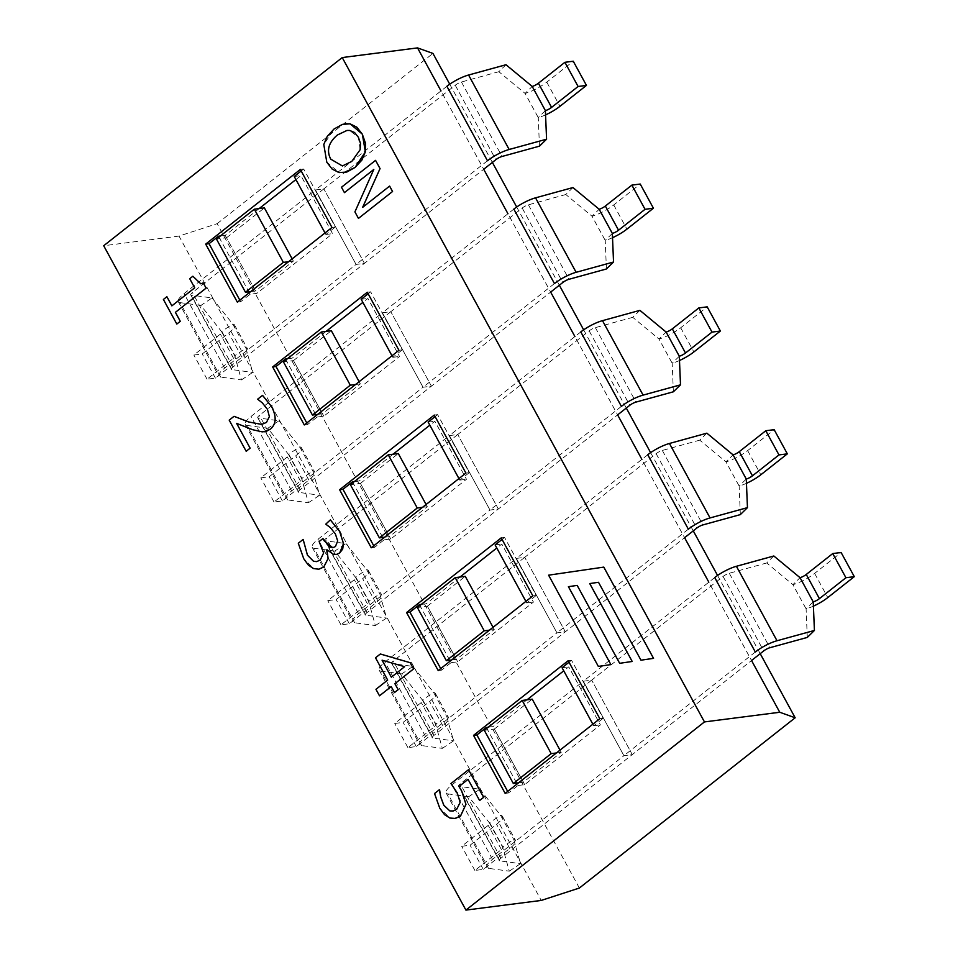 <?xml version="1.0" encoding="UTF-8"?>
<svg xmlns="http://www.w3.org/2000/svg" width="958" height="958" viewBox="0 0 958 958"><rect width="100%" height="100%" fill="white"/><g stroke="black" fill="none" stroke-linecap="round" stroke-linejoin="round"><path stroke-width="0.72" stroke-dasharray="4.79 3.59" d="M362.663 207.347L389.631 186.103M358.496 218.376L354.915 211.898L373.8 169.458M344.461 192.63L341.479 187.241M341.515 187.241L375.584 160.357M577.219 585.386L619.694 663.295M598.379 666.409L548.599 575.171M548.635 575.171L603.803 567.112M598.534 582.284L641.01 660.182M176.835 324.032L163.411 299.459M163.435 299.459L166.92 296.717M192.869 276.239L189.72 278.694L194.737 287.831L171.865 305.853M200.809 283.831L203.276 282.849M264.312 431.783L262.217 431.866M262.241 431.866L252.708 429.723L236.662 423.388M246.206 451.266L229.202 420.143M229.237 420.131L234.063 416.323M261.69 424.418L266.492 422.406L269.39 416.574M269.426 416.562L267.438 409.305L262.444 402.959L257.882 399.582M257.702 399.187L262.564 395.355M316.715 561.604L320.343 559.867L323.624 552.982M323.66 552.97L319.134 541.545L322.942 538.552M332.773 547.736L335.468 546.527L337.719 540.971L335.432 534.001L330.354 527.595M330.39 527.583L325.528 523.739L330.39 519.919M326.989 549.736L336.33 554.49M318.727 569.208L313.649 568.585L303.746 558.694L298.297 543.246M298.333 543.246L303.159 539.438M391.379 677.174L404.683 666.672L382.074 660.182M391.235 686.563L394.504 692.562M379.536 695.795L375.955 689.317M375.991 689.305L387.703 680.072L375.512 657.787L380.35 653.991M452.511 811.115L456.834 809.115L460.187 802.373L457.241 792.853L450.967 783.56L468.558 769.705M479.623 800.505L468.055 779.357M454.787 818.527L449.925 818.036L439.842 808.301L434.525 793.547M434.561 793.547L439.399 789.739M342.425 165.95L351.802 161.423L360.16 149.735L358.448 137.317L349.646 130.444L346.952 130.456M343.718 172.739L339.132 172.584L326.834 162.201L323.828 144.514L334.114 128.983L345.395 123.738M507.68 791.416L508.518 792.961L517.979 785.5L517.14 783.943M505.165 793.392L508.518 792.961M516.661 783.081L486.82 728.343M599.828 718.716L603.169 718.284L571.531 660.266L569.028 662.241M568.19 660.697L571.531 660.266M592.858 724.212L593.709 725.757L603.169 718.284M517.979 785.5L524.673 784.638L600.403 724.895L568.765 666.876L563.759 670.828M488.233 727.23L493.047 726.607L524.673 784.638M593.709 725.757L600.403 724.895M562.071 667.738L568.765 666.876M526.984 699.831L493.047 726.607M440.716 668.6L441.554 670.145L451.026 662.685L450.176 661.14M438.213 670.576L441.554 670.145M449.709 660.266L419.867 605.528M532.864 595.9L536.205 595.469L504.579 537.45L502.076 539.426M501.226 537.881L504.579 537.45M525.906 601.396L526.744 602.941L536.205 595.469M451.026 662.685L457.72 661.822L533.438 602.079L501.8 544.06L496.795 548.012M421.281 604.414L426.082 603.803L457.72 661.822M526.744 602.941L533.438 602.079M495.106 544.922L501.8 544.06M460.032 577.015L426.082 603.803M373.752 545.785L374.602 547.329L384.062 539.869L383.224 538.324M371.249 547.76L374.602 547.329M382.745 537.45L352.903 482.712M465.899 473.084L469.252 472.665L437.614 414.634L435.112 416.61M434.273 415.065L437.614 414.634M458.942 478.581L459.78 480.126L469.252 472.665M384.062 539.869L390.756 539.007L466.474 479.263L434.848 421.245L429.831 425.196M354.316 481.599L359.118 480.988L390.756 539.007M459.78 480.126L466.474 479.263M428.154 422.107L434.848 421.245M393.067 454.2L359.118 480.988M306.788 422.969L307.638 424.514L317.098 417.053L316.26 415.509M304.285 424.945L307.638 424.514M315.781 414.634L285.939 359.897M398.947 350.281L402.288 349.85L370.65 291.819L368.147 293.795M367.309 292.25L370.65 291.819M391.978 355.765L392.828 357.31L402.288 349.85M317.098 417.053L323.792 416.191L399.522 356.46L367.884 298.429L362.878 302.381M287.352 358.783L292.166 358.172L323.792 416.191M392.828 357.31L399.522 356.46M361.19 299.291L367.884 298.429M326.103 331.396L292.166 358.172M239.835 300.165L240.674 301.71L250.146 294.238L256.84 293.376L332.558 233.644L300.92 175.613L295.914 179.565M237.333 302.129L240.674 301.71M218.987 237.093L248.829 291.819M249.296 292.693L250.146 294.238M331.983 227.465L335.324 227.034L303.698 169.015L301.195 170.979M300.345 169.434L303.698 169.015M325.025 232.95L325.864 234.494L335.324 227.034M294.226 176.476L300.92 175.613M325.864 234.494L332.558 233.644M259.151 208.581L225.202 235.357L256.84 293.376M220.388 235.979L225.202 235.357M509.285 871.169L520.517 863.673L513.763 839.471L502.531 846.98L509.285 871.169L488.508 868.355A19.95 5.137 -28.6 0 1 486.712 867.397A19.95 5.137 -28.6 0 1 492.508 859.35L623.909 755.682L632.28 754.605L751.539 660.517L708.836 582.189M442.333 748.366L453.553 740.857L446.799 716.656L435.579 724.164L442.333 748.366L421.544 745.54A19.95 5.137 -28.6 0 1 419.748 744.582A19.95 5.137 -28.6 0 1 425.556 736.534L556.957 632.867L565.316 631.789L684.587 537.701L641.884 459.373M375.368 625.55L386.589 618.042L379.835 593.84L368.614 601.349L375.368 625.55L354.592 622.724A19.95 5.137 -28.6 0 1 352.784 621.766A19.95 5.137 -28.6 0 1 358.591 613.719L489.993 510.051L498.364 508.985L617.623 414.886L574.92 336.569M308.404 502.734L319.637 495.226L312.883 471.037L301.65 478.533L308.404 502.734L287.628 499.908A19.95 5.137 -28.6 0 1 285.831 498.95A19.95 5.137 -28.6 0 1 291.627 490.903L423.029 387.236L431.399 386.17L550.658 292.082L507.956 213.754M241.452 379.919L252.673 372.411L245.919 348.221L234.698 355.717L241.452 379.919L220.663 377.093A19.95 5.137 -28.6 0 1 218.867 376.135A19.95 5.137 -28.6 0 1 224.675 368.1L356.077 264.432L364.435 263.354L483.706 169.267L441.003 90.938M449.733 84.196L492.376 162.417M516.685 207.012L559.34 285.233M583.65 329.827L626.293 408.048M650.614 452.643L693.257 530.864M717.566 575.459L760.221 653.679M579.362 888.042L217.143 223.681L179.002 236.075L541.222 900.436M179.002 236.075L103.703 245.739M217.143 223.681L432.944 53.42M212.077 297.95L232.734 324.044L245.919 348.221A19.95 5.137 -28.6 0 1 247.715 349.167A19.95 5.137 -28.6 0 1 241.919 357.214L215.418 378.123L207.048 379.2L233.548 358.292A5.7 1.473 151.4 0 0 235.201 355.993A5.7 1.473 151.4 0 0 234.698 355.717L221.514 331.54A5.7 1.473 -28.6 0 1 222.028 331.815A5.7 1.473 -28.6 0 1 220.364 334.114L193.863 355.023L202.234 353.957L228.734 333.037A19.95 5.137 151.4 0 0 234.53 325.001A19.95 5.137 151.4 0 0 232.734 324.044L221.514 331.54L200.845 305.458L212.077 297.95L191.289 295.124A5.7 1.473 -28.6 0 1 190.786 294.86A5.7 1.473 -28.6 0 1 192.438 292.561L323.84 188.894L315.469 189.959L184.068 293.627A19.95 5.137 151.4 0 0 178.272 301.674A19.95 5.137 151.4 0 0 180.068 302.632L200.845 305.458M446.883 86.292L315.469 189.959L356.077 264.432L364.435 263.354L323.84 188.894L364.435 263.354L233.034 367.022A5.7 1.473 151.4 0 0 231.381 369.321A5.7 1.473 151.4 0 0 231.896 369.596L252.673 372.411M215.418 378.123L202.234 353.957M207.048 379.2L193.863 355.023M505.98 64.737L498.855 71.706L525.08 93.405L532.205 86.436M545.569 114.888A19.95 5.137 -28.6 0 1 538.252 117.583L525.08 93.405A19.95 5.137 151.4 0 0 546.767 82.137L573.267 61.228M539.45 146.167L538.252 117.583L545.389 110.613M487.478 160.764L356.077 264.432L315.469 189.959L323.84 188.894L455.242 85.226A5.7 1.473 -28.6 0 1 461.445 82.005L498.855 71.706M292.166 258.876L293.376 261.091L255.511 290.957L250.709 291.579M293.376 261.091L288.574 261.714M255.511 290.957L226.519 237.776L216.472 239.069M226.519 237.776L264.384 207.91M279.041 420.766L299.698 446.859L312.883 471.037A19.95 5.137 -28.6 0 1 314.679 471.983A19.95 5.137 -28.6 0 1 308.871 480.03L282.37 500.938L274.012 502.016L300.513 481.108A5.7 1.473 151.4 0 0 302.165 478.808A5.7 1.473 151.4 0 0 301.65 478.533L288.466 454.355A5.7 1.473 -28.6 0 1 288.981 454.631A5.7 1.473 -28.6 0 1 287.328 456.93L260.827 477.838L269.186 476.761L295.699 455.852A19.95 5.137 151.4 0 0 301.495 447.805A19.95 5.137 151.4 0 0 299.698 446.859L288.466 454.355L267.809 428.274L279.041 420.766L258.253 417.939A5.7 1.473 -28.6 0 1 257.738 417.676A5.7 1.473 -28.6 0 1 259.402 415.377L390.804 311.709L382.434 312.775L251.032 416.443A19.95 5.137 151.4 0 0 245.236 424.49A19.95 5.137 151.4 0 0 247.032 425.448L267.809 428.274M513.835 209.107L382.434 312.775L423.029 387.236L431.399 386.17L390.804 311.709L431.399 386.17L299.998 489.837A5.7 1.473 151.4 0 0 298.333 492.137A5.7 1.473 151.4 0 0 298.848 492.4L319.637 495.226M282.37 500.938L269.186 476.761M274.012 502.016L260.827 477.838M345.994 543.581L366.663 569.675L379.835 593.84A19.95 5.137 -28.6 0 1 381.631 594.798A19.95 5.137 -28.6 0 1 375.835 602.845L349.335 623.754L340.964 624.832L367.465 603.923A5.7 1.473 151.4 0 0 369.129 601.624A5.7 1.473 151.4 0 0 368.614 601.349L355.43 577.171A5.7 1.473 -28.6 0 1 355.945 577.446A5.7 1.473 -28.6 0 1 354.292 579.746L327.78 600.654L336.15 599.576L362.651 578.668A19.95 5.137 151.4 0 0 368.459 570.621A19.95 5.137 151.4 0 0 366.663 569.675L355.43 577.171L334.773 551.09L345.994 543.581L325.217 540.755A5.7 1.473 -28.6 0 1 324.702 540.48A5.7 1.473 -28.6 0 1 326.355 538.18L457.768 434.513L449.398 435.591L317.996 539.258A19.95 5.137 151.4 0 0 312.188 547.305A19.95 5.137 151.4 0 0 313.984 548.263L334.773 551.09M580.799 331.923L449.398 435.591L489.993 510.051L498.364 508.985L457.768 434.513L498.364 508.985L366.962 612.653A5.7 1.473 151.4 0 0 365.297 614.952A5.7 1.473 151.4 0 0 365.812 615.216L386.589 618.042M349.335 623.754L336.15 599.576M340.964 624.832L327.78 600.654M412.958 666.397L433.615 692.478L446.799 716.656A19.95 5.137 -28.6 0 1 448.595 717.614A19.95 5.137 -28.6 0 1 442.8 725.661L416.299 746.569L407.928 747.647L434.429 726.739A5.7 1.473 151.4 0 0 436.082 724.44A5.7 1.473 151.4 0 0 435.579 724.164L422.394 699.987A5.7 1.473 -28.6 0 1 422.909 700.262A5.7 1.473 -28.6 0 1 421.245 702.561L394.744 723.47L403.114 722.392L429.615 701.484A19.95 5.137 151.4 0 0 435.411 693.436A19.95 5.137 151.4 0 0 433.615 692.478L422.394 699.987L401.725 673.893L412.958 666.397L392.181 663.571A5.7 1.473 -28.6 0 1 391.666 663.295A5.7 1.473 -28.6 0 1 393.319 660.996L524.721 557.328L516.362 558.406L384.948 662.074A19.95 5.137 151.4 0 0 379.152 670.121A19.95 5.137 151.4 0 0 380.949 671.079L401.725 673.893M647.764 454.739L516.362 558.406L556.957 632.867L565.316 631.789L524.721 557.328L565.316 631.789L433.914 735.457A5.7 1.473 151.4 0 0 432.262 737.756A5.7 1.473 151.4 0 0 432.776 738.031L453.553 740.857M416.299 746.569L403.114 722.392M407.928 747.647L394.744 723.47M572.944 187.552L565.807 194.522L592.032 216.221L599.169 209.251M612.521 237.692A19.95 5.137 -28.6 0 1 605.216 240.398L592.032 216.221A19.95 5.137 151.4 0 0 613.731 204.952L640.231 184.044M606.414 268.982L605.216 240.398L612.342 233.417M554.442 283.568L423.029 387.236L382.434 312.775L390.804 311.709L522.206 208.042A5.7 1.473 -28.6 0 1 528.409 204.82L565.807 194.522M639.896 310.356L632.771 317.337L658.996 339.036L666.121 332.055M679.485 360.507A19.95 5.137 -28.6 0 1 672.181 363.214L658.996 339.036A19.95 5.137 151.4 0 0 680.695 327.768L707.196 306.859M673.366 391.798L672.181 363.214L679.306 356.232M621.395 406.384L489.993 510.051L449.398 435.591L457.768 434.513L589.17 330.857A5.7 1.473 -28.6 0 1 595.361 327.636L632.771 317.337M706.86 433.172L699.735 440.153L725.96 461.852L733.086 454.87M746.45 483.323A19.95 5.137 -28.6 0 1 739.145 486.029L725.96 461.852A19.95 5.137 151.4 0 0 747.647 450.583L774.16 429.675M740.33 514.614L739.145 486.029L746.27 479.048M688.359 529.199L556.957 632.867L516.362 558.406L524.721 557.328L656.122 453.661A5.7 1.473 -28.6 0 1 662.325 450.44L699.735 440.153M359.13 381.691L360.34 383.907L322.475 413.772L317.673 414.395M360.34 383.907L355.538 384.517M322.475 413.772L293.483 360.591L283.436 361.873M293.483 360.591L331.336 330.714M426.082 504.495L427.304 506.722L389.439 536.588L384.625 537.21M427.304 506.722L422.49 507.333M389.439 536.588L360.436 483.407L350.4 484.688M360.436 483.407L398.3 453.529M493.047 627.31L494.256 629.538L456.403 659.403L451.589 660.026M494.256 629.538L489.454 630.148M456.403 659.403L427.4 606.21L417.353 607.504M427.4 606.21L465.265 576.345M479.922 789.212L500.579 815.294L513.763 839.471A19.95 5.137 -28.6 0 1 515.56 840.429A19.95 5.137 -28.6 0 1 509.752 848.477L483.251 869.385L474.893 870.463L501.393 849.554A5.7 1.473 151.4 0 0 503.046 847.255A5.7 1.473 151.4 0 0 502.531 846.98L489.358 822.802A5.7 1.473 -28.6 0 1 489.861 823.078A5.7 1.473 -28.6 0 1 488.209 825.377L461.708 846.285L470.079 845.207L496.579 824.299A19.95 5.137 151.4 0 0 502.375 816.252A19.95 5.137 151.4 0 0 500.579 815.294L489.358 822.802L468.69 796.709L479.922 789.212L459.133 786.386A5.7 1.473 -28.6 0 1 458.619 786.111A5.7 1.473 -28.6 0 1 460.283 783.812L591.685 680.144L583.314 681.222L451.913 784.889A19.95 5.137 151.4 0 0 446.117 792.937A19.95 5.137 151.4 0 0 447.913 793.883L468.69 796.709M714.716 577.554L583.314 681.222L623.909 755.682L632.28 754.605L591.685 680.144L632.28 754.605L500.878 858.272A5.7 1.473 151.4 0 0 499.226 860.571A5.7 1.473 151.4 0 0 499.729 860.847L520.517 863.673M483.251 869.385L470.079 845.207M474.893 870.463L461.708 846.285M773.825 555.987L766.699 562.969L792.913 584.667L800.05 577.686M813.402 606.139A19.95 5.137 -28.6 0 1 806.097 608.845L792.913 584.667A19.95 5.137 151.4 0 0 814.611 573.399L841.112 552.491M807.295 637.429L806.097 608.845L813.222 601.864M755.323 652.015L623.909 755.682L583.314 681.222L591.685 680.144L723.086 576.476A5.7 1.473 -28.6 0 1 729.289 573.255L766.699 562.969M560.011 750.126L561.22 752.353L523.355 782.219L518.553 782.83M561.22 752.353L556.418 752.964M523.355 782.219L494.364 729.026L484.317 730.319M494.364 729.026L532.217 699.16M233.548 358.292L220.364 334.114M220.663 377.093L180.068 302.632M231.896 369.596L191.289 295.124M233.034 367.022L192.438 292.561M241.919 357.214L228.734 333.037M224.675 368.1L184.068 293.627M461.445 82.005L502.04 156.465M455.242 85.226L495.849 159.687M546.767 82.137L559.951 106.314M300.513 481.108L287.328 456.93M287.628 499.908L247.032 425.448M298.848 492.4L258.253 417.939M299.998 489.837L259.402 415.377M308.871 480.03L295.699 455.852M291.627 490.903L251.032 416.443M367.465 603.923L354.292 579.746M354.592 622.724L313.984 548.263M365.812 615.216L325.217 540.755M366.962 612.653L326.355 538.18M375.835 602.845L362.651 578.668M358.591 613.719L317.996 539.258M434.429 726.739L421.245 702.561M421.544 745.54L380.949 671.079M432.776 738.031L392.181 663.571M433.914 735.457L393.319 660.996M442.8 725.661L429.615 701.484M425.556 736.534L384.948 662.074M528.409 204.82L569.004 279.281M522.206 208.042L562.801 282.502M613.731 204.952L626.915 229.13M595.361 327.636L635.968 402.097M589.17 330.857L629.765 405.318M680.695 327.768L693.867 351.945M662.325 450.44L702.921 524.912M656.122 453.661L696.729 528.133M747.647 450.583L760.832 474.761M501.393 849.554L488.209 825.377M488.508 868.355L447.913 793.883M499.729 860.847L459.133 786.386M500.878 858.272L460.283 783.812M509.752 848.477L496.579 824.299M492.508 859.35L451.913 784.889M729.289 573.255L769.885 647.716M723.086 576.476L763.682 650.937M814.611 573.399L827.796 597.564M222.028 331.815L235.201 355.993M190.786 294.86L231.381 369.321M234.53 325.001L247.715 349.167M178.272 301.674L218.867 376.135M288.981 454.631L302.165 478.808M257.738 417.676L298.333 492.137M301.495 447.805L314.679 471.983M245.236 424.49L285.831 498.95M355.945 577.446L369.129 601.624M324.702 540.48L365.297 614.952M368.459 570.621L381.631 594.798M312.188 547.305L352.784 621.766M422.909 700.262L436.082 724.44M391.666 663.295L432.262 737.756M435.411 693.436L448.595 717.614M379.152 670.121L419.748 744.582M489.861 823.078L503.046 847.255M458.619 786.111L499.226 860.571M502.375 816.252L515.56 840.429M446.117 792.937L486.712 867.397"/><path stroke-width="1.44" d="M373.8 169.458L354.915 211.898L358.46 218.388L392.529 191.504L389.595 186.103L362.615 207.383L380.039 168.584L375.56 160.357L341.479 187.241L344.425 192.642L373.8 169.458M389.631 186.103L392.564 191.492L358.46 218.388M373.788 169.494L344.425 192.642M380.039 168.584L375.56 160.357M380.075 168.572L362.663 207.347M653.512 658.362L603.768 567.112L548.599 575.171L598.343 666.409L610.881 664.589L568.405 586.679L577.183 585.398L619.658 663.307L632.196 661.475L589.721 583.566L598.499 582.284L640.974 660.194L653.548 658.35L640.974 660.194M577.183 585.398L568.405 586.679M568.441 586.667L610.881 664.589M610.917 664.577L598.343 666.409M603.803 567.112L653.548 658.35M598.499 582.284L589.721 583.566M589.757 583.566L632.196 661.475M632.232 661.463L619.658 663.307M166.884 296.717L163.411 299.459L176.811 324.044L180.284 321.301L175.398 312.344L206.114 288.118L203.24 282.861L200.809 283.831L192.845 276.239L189.72 278.694L194.702 287.831L171.865 305.853L166.884 296.717L171.889 305.83M203.24 282.861L206.114 288.118M206.138 288.107L175.398 312.344M175.434 312.332L180.284 321.301M176.835 324.032L180.32 321.289M192.869 276.239L200.833 283.831M234.027 416.323L229.202 420.143L246.182 451.278L250.122 448.164L236.614 423.364L252.708 429.723L262.217 431.866L266.384 431.328L270.455 429.1C276.263 424.035 276.658 416.574 271.629 406.683L262.528 395.355L257.666 399.187L262.408 402.971L267.414 409.305L269.39 416.574L266.456 422.418L261.69 424.418L248.864 422.023L234.027 416.323L248.9 422.011L261.702 424.406M262.564 395.355L271.665 406.683C276.694 416.562 276.299 424.035 270.491 429.088L264.324 431.783M236.662 423.388L250.122 448.164M246.206 451.266L250.158 448.152M325.756 524.158L330.354 527.595L335.396 534.001L337.695 540.971L335.432 546.539L332.773 547.736L329.624 547.03L322.906 538.564L319.134 541.545L323.624 552.982L320.319 559.879L316.87 561.592L313.494 561.268L307.434 555.161L303.135 539.438L298.297 543.246L303.722 558.694L308.368 565.136L313.613 568.585L318.858 569.196L323.732 567.016L328.103 558.514L326.953 549.748L333.216 554.203L336.306 554.49L339.647 553.041L342.701 549.03L343.491 543.557L339.647 531.451L330.366 519.919L325.756 524.158M303.159 539.438L307.47 555.149L313.529 561.268L316.703 561.616M332.785 547.736L324.151 540.779L322.906 538.564M330.39 519.919L339.683 531.451L343.515 543.557L339.683 553.041L336.342 554.49M326.654 550L328.139 558.514L323.768 567.004L318.739 569.208M379.5 695.807L391.211 686.563L394.468 692.562L398.145 689.664L394.876 683.665L413.569 668.923L410.192 662.708L380.326 654.003L375.512 657.787L387.667 680.072L375.955 689.317L379.5 695.807L391.211 686.587M391.343 677.174L382.074 660.182L404.647 666.684L391.343 677.174L382.11 660.194M380.35 653.991L410.228 662.708L413.569 668.923M413.605 668.912L394.876 683.665M394.912 683.665L398.181 689.664L394.468 692.562M439.806 808.301L444.572 814.683L449.901 818.036L455.325 818.443L460.523 816.012L465.923 804.337L461.66 790.949L458.978 786.518L468.055 779.357L479.599 800.517L483.598 797.355L468.522 769.705L450.967 783.56L457.217 792.853L460.151 802.385L456.798 809.115L453.266 810.971L449.841 810.923L443.794 805.259L440.764 797.104L439.363 789.739L434.525 793.547L439.806 808.301M479.623 800.505L483.634 797.355L468.522 769.705M468.067 779.369L458.978 786.518L461.696 790.949L465.959 804.337L460.559 816.012L454.775 818.527M439.65 790.194L440.764 797.104M440.8 797.092L443.829 805.247L449.841 810.923M449.877 810.911L452.523 811.103M339.096 172.584L346.832 172.033L355.059 167.458L361.873 160.106L365.357 151.867L365.465 143.161L362.316 134.192L356.831 127.198L350.065 123.833L342.365 124.396L334.079 128.983L327.289 136.264L323.792 144.514L326.81 162.213L332.198 169.123L339.096 172.584M351.766 161.423L342.377 165.962L330.75 159.148C326.283 150.61 328.498 142.562 337.372 135.006L346.928 130.456L349.61 130.444L354.556 132.491L358.412 137.317L360.507 143.484L360.124 149.735L351.766 161.423M346.94 130.456L337.408 135.006C328.534 142.562 326.319 150.61 330.773 159.148L342.377 165.95M345.383 123.738L350.101 123.822L362.352 134.192L365.357 151.867M365.393 151.867L355.095 167.446L343.706 172.739M704.453 721.925L465.923 910.1L103.703 245.739L342.234 57.564L704.453 721.925L779.752 712.261L751.539 660.517L763.682 650.937A5.7 1.473 151.4 0 1 769.885 647.716L807.295 637.429L814.42 630.448L813.222 601.864A5.7 1.473 151.4 0 0 819.425 598.642L845.926 577.734L854.296 576.656L827.796 597.564A19.95 5.137 -28.6 0 1 813.402 606.139M568.19 660.697L599.828 718.716L505.165 793.392L473.539 735.373L568.19 660.697M501.226 537.881L532.864 595.9L438.213 670.576L406.575 612.557L501.226 537.881M434.273 415.065L465.899 473.084L371.249 547.76L339.611 489.742L434.273 415.065M367.309 292.25L398.947 350.281L304.285 424.945L272.659 366.926L367.309 292.25M331.983 227.465L237.333 302.129L205.695 244.11L300.345 169.434L331.983 227.465M473.539 735.373L476.88 734.942L507.68 791.416M517.14 783.943L516.661 783.081M486.82 728.343L486.353 727.469L476.88 734.942M569.028 662.241L562.071 667.738L592.858 724.212M486.353 727.469L488.233 727.23M563.759 670.828L526.984 699.831M406.575 612.557L409.916 612.126L440.716 668.6M450.176 661.14L449.709 660.266M419.867 605.528L419.388 604.654L409.916 612.126M502.076 539.426L495.106 544.922L525.906 601.396M419.388 604.654L421.281 604.414M496.795 548.012L460.032 577.015M339.611 489.742L342.964 489.31L373.752 545.785M383.224 538.324L382.745 537.45M352.903 482.712L352.424 481.838L342.964 489.31M435.112 416.61L428.154 422.107L458.942 478.581M352.424 481.838L354.316 481.599M429.831 425.196L393.067 454.2M272.659 366.926L276 366.495L306.788 422.969M316.26 415.509L315.781 414.634M285.939 359.897L285.472 359.034L276 366.495M368.147 293.795L361.19 299.291L391.978 355.765M285.472 359.034L287.352 358.783M362.878 302.381L326.103 331.396M205.695 244.11L209.036 243.679L239.835 300.165M209.036 243.679L218.508 236.219L218.987 237.093M248.829 291.819L249.296 292.693M301.195 170.979L294.226 176.476L325.025 232.95M295.914 179.565L259.151 208.581M218.508 236.219L220.388 235.979M441.003 90.938L417.532 47.9L432.944 53.42L449.733 84.196M708.836 582.189L684.587 537.701L696.729 528.133A5.7 1.473 151.4 0 1 702.921 524.912L740.33 514.614L747.456 507.632L746.27 479.048A5.7 1.473 151.4 0 0 752.461 475.827L778.974 454.918L787.332 453.853L760.832 474.761A19.95 5.137 -28.6 0 1 746.45 483.323M641.884 459.373L617.623 414.886L629.765 405.318A5.7 1.473 151.4 0 1 635.968 402.097L673.366 391.798L680.503 384.829L679.306 356.232A5.7 1.473 151.4 0 0 685.509 353.011L712.01 332.103L720.38 331.037L693.867 351.945A19.95 5.137 -28.6 0 1 679.485 360.507M574.92 336.569L550.658 292.082L562.801 282.502A5.7 1.473 151.4 0 1 569.004 279.281L606.414 268.982L613.539 262.013L612.342 233.417A5.7 1.473 151.4 0 0 618.545 230.207L645.045 209.299L653.416 208.221L626.915 229.13A19.95 5.137 -28.6 0 1 612.521 237.692M507.956 213.754L483.706 169.267L495.849 159.687A5.7 1.473 151.4 0 1 502.04 156.465L539.45 146.167L546.575 139.197L545.389 110.613A5.7 1.473 151.4 0 0 551.58 107.392L578.093 86.483L586.452 85.406L559.951 106.314A19.95 5.137 -28.6 0 1 545.569 114.888M760.221 653.679L795.164 717.781L779.752 712.261M492.376 162.417L516.685 207.012M559.34 285.233L583.65 329.827M626.293 408.048L650.614 452.643M693.257 530.864L717.566 575.459M465.923 910.1L541.222 900.436L579.362 888.042L795.164 717.781M417.532 47.9L342.234 57.564M586.452 85.406L573.267 61.228L564.909 62.306L538.408 83.214A5.7 1.473 -28.6 0 1 532.205 86.436L505.98 64.737L468.57 75.023A19.95 5.137 151.4 0 0 446.883 86.292L487.478 160.764A19.95 5.137 -28.6 0 1 509.165 149.484L546.575 139.197M564.909 62.306L578.093 86.483M283.34 262.384L245.476 292.25L216.472 239.069L254.337 209.191L283.34 262.384L288.574 261.714M250.709 291.579L245.476 292.25M292.166 258.876L264.384 207.91L254.337 209.191M653.416 208.221L640.231 184.044L631.861 185.122L605.36 206.03A5.7 1.473 -28.6 0 1 599.169 209.251L572.944 187.552L535.534 197.839A19.95 5.137 151.4 0 0 513.835 209.107L554.442 283.568A19.95 5.137 -28.6 0 1 576.129 272.3L613.539 262.013M631.861 185.122L645.045 209.299M720.38 331.037L707.196 306.859L698.825 307.925L672.324 328.845A5.7 1.473 -28.6 0 1 666.121 332.055L639.896 310.356L602.498 320.655A19.95 5.137 151.4 0 0 580.799 331.923L621.395 406.384A19.95 5.137 -28.6 0 1 643.093 395.115L680.503 384.829M698.825 307.925L712.01 332.103M787.332 453.853L774.16 429.675L765.789 430.741L739.289 451.649A5.7 1.473 -28.6 0 1 733.086 454.87L706.86 433.172L669.45 443.47A19.95 5.137 151.4 0 0 647.764 454.739L688.359 529.199A19.95 5.137 -28.6 0 1 710.046 517.931L747.456 507.632M765.789 430.741L778.974 454.918M350.293 385.2L312.44 415.065L283.436 361.873L321.301 332.007L350.293 385.2L355.538 384.517M317.673 414.395L312.44 415.065M359.13 381.691L331.336 330.714L321.301 332.007M417.257 508.003L379.392 537.881L350.4 484.688L388.265 454.822L417.257 508.003L422.49 507.333M384.625 537.21L379.392 537.881M426.082 504.495L398.3 453.529L388.265 454.822M484.221 630.819L446.356 660.697L417.353 607.504L455.218 577.638L484.221 630.819L489.454 630.148M451.589 660.026L446.356 660.697M493.047 627.31L465.265 576.345L455.218 577.638M854.296 576.656L841.112 552.491L832.753 553.556L806.241 574.465A5.7 1.473 -28.6 0 1 800.05 577.686L773.825 555.987L736.415 566.286A19.95 5.137 151.4 0 0 714.716 577.554L755.323 652.015A19.95 5.137 -28.6 0 1 777.01 640.746L814.42 630.448M832.753 553.556L845.926 577.734M551.173 753.635L513.32 783.512L484.317 730.319L522.182 700.454L551.173 753.635L556.418 752.964M518.553 782.83L513.32 783.512M560.011 750.126L532.217 699.16L522.182 700.454M538.408 83.214L551.58 107.392M532.205 86.436L545.389 110.613M468.57 75.023L509.165 149.484M605.36 206.03L618.545 230.207M599.169 209.251L612.342 233.417M535.534 197.839L576.129 272.3M672.324 328.845L685.509 353.011M666.121 332.055L679.306 356.232M602.498 320.655L643.093 395.115M739.289 451.649L752.461 475.827M733.086 454.87L746.27 479.048M669.45 443.47L710.046 517.931M806.241 574.465L819.425 598.642M800.05 577.686L813.222 601.864M736.415 566.286L777.01 640.746"/></g></svg>
